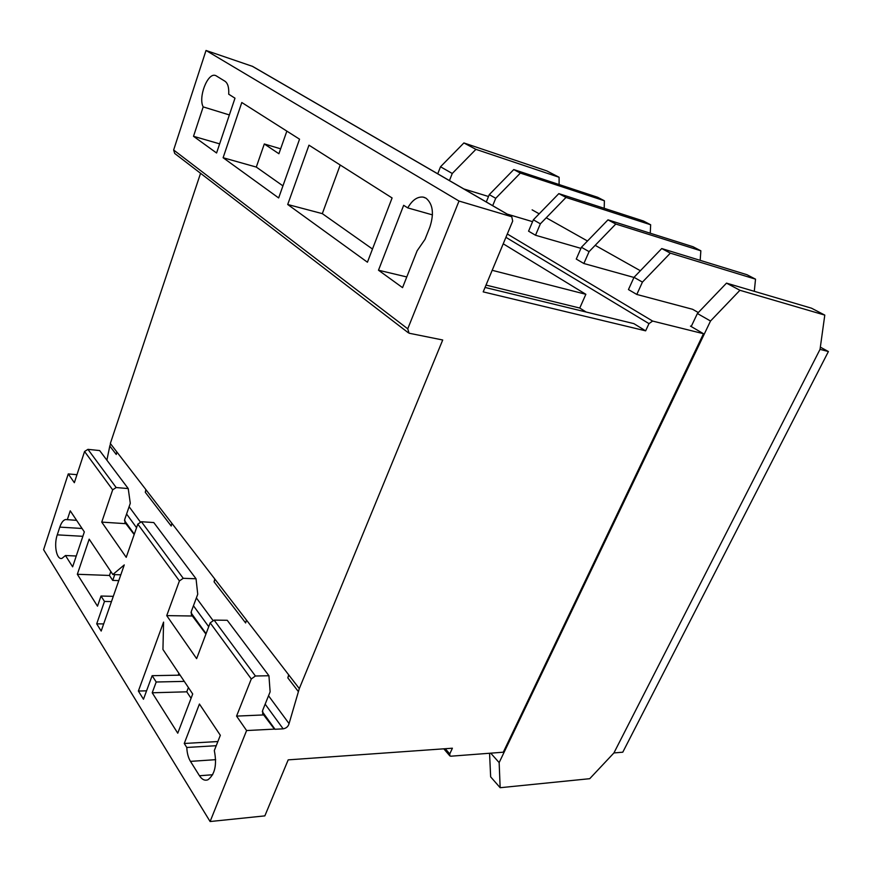 <?xml version="1.0" encoding="UTF-8"?>
<svg xmlns="http://www.w3.org/2000/svg" width="872" height="872" viewBox="0 0 872 872"><rect width="100%" height="100%" fill="white"/><g stroke="black" fill="none" stroke-linecap="round" stroke-linejoin="round"><path stroke-width="1.31" d="M532.138 209.858L539.179 213.825M546.232 217.782L587.488 240.999M595.184 245.326L640.353 270.734M820.345 347.154L828.4 351.536L820.04 349.356L613.921 752.939L820.04 349.356L824.792 315.097L811.483 308.187L726.507 283.127L697.393 313.517L691.311 326.313L690.471 326.106L703.486 333.714L652.627 321.07L648.986 323.621L645.64 330.837L633.835 323.621L485.039 287.444M828.4 351.536L622.782 752.198L613.921 752.939L589.723 778.696L500.157 787.71L490.653 776.865L489.563 753.255M426.059 198.216C432.948 204.059 434.212 213.684 429.852 227.123L425.002 239.364L417.143 250.765L402.548 287.64L378.492 270.222L403.66 205.302L407.747 207.896C412.216 200.124 417.339 196.516 423.127 197.094L426.059 198.216M264.183 714.909L236.563 716.108L251.289 678.961L255.409 676.007L268.936 675.735L270.124 691.834L262.559 710.593L263.202 714.342L274.418 729.112L246.602 730.551L210.108 821.533L43.6 549.687L68.256 473.921L74.349 482.696L84.573 451.5L87.941 449.353L99.659 450.562L128.228 488.571L130.288 503.286L124.652 519.614L125.459 523.091L134.179 534.547M268.936 675.735L227.243 620.286L214.12 620.112L210.174 622.859L196.625 658.643L166.726 615.621L179.425 580.916L183.229 578.31L196.047 578.779L153.777 522.557L141.428 521.729L137.809 524.127L126.222 557.339L101.741 522.11L112.673 489.835L116.172 487.546L128.228 488.571M114.755 574.594L112.739 580.403L118.788 580.61M280.642 148.818L264.303 143.978L278.909 153.745L286.855 131.138M559.105 184.537L559.105 177.278L475.916 149.352L452.263 173.484L449.44 180.591M488.516 196.505L463.85 188.952M754.291 291.324L755.523 279.16L746.923 274.702L661.739 248.553L634.02 277.318L642.424 282.114L636.8 294.453L692.575 309.288L698.308 312.558M636.8 294.453L628.45 289.569L634.02 277.318M633.955 277.449L583.859 263.507L576.261 259.06L581.417 247.267L589.08 251.637L583.859 263.507M580.926 248.367L535.517 235.244L528.563 231.178L533.359 219.809L540.368 223.821L535.517 235.244M532.574 221.662L507.221 214.109M210.108 821.533L264.848 815.876L288.196 759.861L452.405 748.209L449.756 753.92L449.887 755.937L450.9 756.198L503.286 752.209L703.486 333.714M559.105 177.278L546.831 170.912L463.893 142.943L440.513 166.77L437.744 173.811M475.916 149.352L463.893 142.943M452.263 173.484L440.513 166.77M824.792 315.097L739.925 290.289L726.507 283.127M739.925 290.289L710.517 321.016L697.393 313.517M710.517 321.016L499.155 762.597L490.707 753.157M499.155 762.597L500.157 787.71M755.523 279.16L670.328 253.142L642.424 282.114M661.739 248.553L670.328 253.142M192.712 693.981L162.944 649.477L163.576 622.107L138.376 691.038L143.466 699.246L152.142 675.68L156.197 682.002L152.219 692.782L177.757 733.188L192.712 693.981M76.256 556.009L65.476 555.519L61.901 558.429C56.56 559.911 53.683 544.978 57.258 534.852L59.797 527.113C61.356 522.579 63.307 520.05 65.651 519.527L76.605 520.355M65.476 555.519L72.627 566.833L84.333 531.898L70.24 510.818L67.297 519.745M236.563 716.108L246.602 730.551M186.782 747.468C187.044 753.103 188.276 757.735 190.467 761.376L199.481 775.753C202.021 779.623 204.855 780.952 207.983 779.742C214.992 774.347 217.095 764.624 214.305 750.574L220.333 735.292L199.426 704.02L184.254 743.478L186.782 747.468L216.223 745.713M97.501 606.182L101.01 596.034L104.477 601.44L96.705 623.84L101.185 631.056L124.271 564.914L112.837 574.528L89.173 539.147L77.336 574.277L97.501 606.182M229.369 114.941L203.187 106.896L193.508 136.305L216.572 152.992L234.993 98.198L228.704 94.198C229.064 87.614 227.854 83.309 225.052 81.292L215.766 75.591M203.187 106.896C198.064 97.424 207.536 72.616 215.33 75.45M645.64 330.837L483.197 291.88L512.692 221.074L511.766 216.746L459.01 201.04L206.021 50.467L173.637 149.995L174.727 153.472L408.194 332.679M459.01 201.04L407.747 328.82L173.637 149.995M223.112 157.734L278.648 197.944L299.543 139.182L241.795 102.514L223.112 157.734L256.292 167.075L282.942 185.878M308.971 145.177L287.706 204.495L367.428 262.21L392.095 197.955L308.971 145.177M407.747 328.82L409.055 333.213L442.714 339.993L299.303 688.597L116.804 451.892L116.27 454.476L109.796 446.061L106.885 460.187M200.56 173.299L110.33 443.488L116.804 451.892M288.926 675.135L287.815 677.849L298.409 691.649L289.068 723.607L268.532 695.769M287.815 677.849L288.687 674.819M246.438 620.025L245.653 622.957L214.065 581.82L214.785 578.964M171.849 523.287L171.217 526.023L145.286 492.266L145.875 489.595M212.899 620.33L196.374 597.919M140.283 521.87L129.1 506.708M289.068 723.607C288.283 726.507 286.31 728.251 283.149 728.839L275.018 729.264L262.309 711.65M206.075 633.682L191.012 612.776M134.31 534.165L124.5 520.551M196.047 578.779L197.737 594.235L191.208 611.784L191.949 615.414L205.923 634.086M275.018 729.264L274.418 729.112M586.071 312.002L579.76 308.045L585.853 294.3L503.22 243.8M585.853 294.3L492.179 270.309M252.597 66.392L206.021 50.467M298.409 691.649L299.303 688.597M76.976 474.695L68.256 473.921M110.559 443.783L109.796 446.061M579.76 308.045L486.02 285.09M264.303 143.978L256.292 167.075M432.458 214.883L407.747 207.896M188.396 687.528L186.772 691.812L191.066 698.287M186.772 691.812L152.219 692.782M110.82 571.509L109.447 575.455L112.739 580.403M109.447 575.455L77.336 574.277M700.172 260.346L700.859 250.809L692.978 246.722L607.969 219.853L581.417 247.267M700.859 250.809L615.796 224.028L589.08 251.637M607.969 219.853L615.796 224.028M650.261 233.216L650.654 224.769L643.405 220.998L558.832 193.617L533.359 219.809M650.654 224.769L566.004 197.443L540.368 223.821M558.832 193.617L566.004 197.443M604.209 208.31L604.383 200.767L597.68 197.29L513.761 169.56L489.279 194.63L495.721 198.315L492.691 205.683M489.279 194.63L486.282 201.966M604.383 200.767L520.355 173.081L495.721 198.315M513.761 169.56L520.355 173.081M219.646 143.858L193.508 136.305M340.211 165.004L322.313 213.64L372.486 249.032M322.313 213.64L287.706 204.495M406.777 276.947L378.492 270.222M120.805 574.822L112.837 574.528M103.681 623.916L96.705 623.84M111.463 601.593L104.477 601.44M113.295 596.339L101.01 596.034M126.375 523.712L101.741 522.11M146.115 489.901L145.286 492.266M192.897 616.014L166.726 615.621M215.013 579.27L214.065 581.82M184.286 681.381L156.197 682.002M180.123 675.157L152.142 675.68M146.572 690.82L138.376 691.038M178.902 673.337L178.215 675.201M217.869 741.538L184.254 743.478M255.409 676.007L214.12 620.112M251.289 678.961L210.174 622.859M116.172 487.546L87.941 449.353M112.673 489.835L84.573 451.5M652.627 321.07L507.308 233.99M179.425 580.916L137.809 524.127M283.149 728.839L265.153 704.151M208.724 626.706L193.453 605.757M136.566 527.702L126.582 514M183.229 578.31L141.428 521.729M449.756 753.92L445.287 748.71M648.986 323.621L505.923 237.326M511.406 216.605L252.084 66.152M57.258 534.852L82.851 536.313M59.797 527.113L82.044 528.476M190.467 761.376L215.667 759.665M199.481 775.753L212.692 774.739M263.202 714.342L262.537 713.405M191.949 615.414L191.284 614.477M125.459 523.091L124.805 522.175M449.658 755.664L443.793 748.819M511.766 216.746L252.411 66.283M423.127 197.094L424.849 197.595M65.651 519.527L66.937 519.614"/></g></svg>
